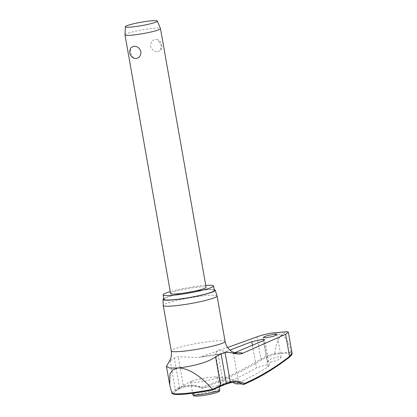 <?xml version="1.0" encoding="UTF-8"?>
<svg xmlns="http://www.w3.org/2000/svg" width="417" height="417" viewBox="0 0 417 417"><rect width="100%" height="100%" fill="white"/><g stroke="black" fill="none" stroke-linecap="round" stroke-linejoin="round"><path stroke-width="0.31" stroke-dasharray="2.08 1.56" d="M201.52 387.299L202.146 388.185L202.667 388.123A52.818 37.176 86 0 0 184.533 386.898A0.902 0.631 74 0 1 184.335 387.012A0.902 0.631 74 0 1 184.246 387.028A0.902 0.631 74 0 1 183.449 386.189A53.605 37.733 -94 0 1 201.52 387.299A576.982 406.111 86 0 0 260.953 358.98C264.722 356.785 269.387 354.893 274.944 353.303L274.944 353.475A130.87 13.824 170 0 1 283.242 352.683A130.87 13.824 170 0 1 291.04 352.042L290.54 352.912A130.182 13.751 -10 0 0 282.95 353.533A130.182 13.751 -10 0 0 274.881 354.304L274.944 353.475M184.533 386.898A29.028 3.065 -10 0 0 180.769 388.081A0.902 0.756 70.7 0 1 180.571 388.196L184.335 387.012L189.709 386.064C193.837 385.782 197.924 386.476 201.974 388.149L202.667 388.123A38.265 4.04 -10 0 1 221.594 385.167L220.718 383.254L223.924 380.559L232.676 382.259M291.04 352.042L291.014 351.87C289.779 345.047 287.068 339.448 282.888 335.075L281.856 334.695C284.769 332.677 286.708 331.677 287.673 331.687M234.5 352.808L232.227 353.293L218.513 349.889L215.474 353.538L217.632 354.596L218.18 354.507L229.897 350.113M167.968 363.296L170.245 360.898L174.332 358.031A30.363 3.206 170 0 1 178.267 356.79L198.68 357.515L227.588 347.497M205.758 285.4A25.588 2.7 -10 0 0 203.892 285.551A25.588 2.7 -10 0 0 170.266 291.66M214.322 290.388A25.588 2.7 -10 0 0 204.669 289.961A25.588 2.7 -10 0 0 177.882 294.334A25.588 2.7 -10 0 0 163.923 299.276M217.064 295.929A27.334 2.888 -10 0 0 206.769 295.512A27.334 2.888 -10 0 0 178.335 300.146A27.334 2.888 -10 0 0 163.24 305.416M163.798 298.562A26.49 2.799 170 0 1 205.216 289.794A26.49 2.799 170 0 1 214.197 289.679M243.726 384.484A577.884 315.195 84 0 0 289.075 357.343C291.608 355.331 292.093 353.851 290.54 352.912M243.465 384.495A38.265 4.04 -10 0 0 243.46 384.495A60.272 60.272 0 0 0 215.949 376.952A13.667 1.444 -10 0 0 212.394 377.114A13.667 1.444 -10 0 0 191.997 381.174A13.667 1.444 -10 0 0 190.632 382.087A13.667 1.444 -10 0 0 195.787 382.311A13.667 1.444 -10 0 0 210.09 379.976A13.667 1.444 -10 0 0 217.549 377.338A13.667 1.444 -10 0 0 215.949 376.952M235.907 383.89L238.654 382.858A578.52 343.029 84.5 0 0 268.001 366.84L269.246 365.417L266.354 364.849L256.445 367.867A578.52 382.827 -94.6 0 1 223.418 384.213L221.594 385.167M270.31 362.305L277.581 360.288L281.147 357.447L278.394 356.811L271.123 358.828L267.558 361.669L270.31 362.305M274.944 353.303C275.319 346.334 277.321 340.314 280.933 335.247L281.856 334.695L271.66 333.047M212.389 390.041L219.921 386.356A52.818 37.509 -93.9 0 1 225.498 384.099A29.028 3.065 -10 0 0 229.303 382.915A52.818 28.809 -96 0 1 237.914 382.384M124.98 34.814A18.02 1.903 170 0 1 135.004 31.338A18.02 1.903 170 0 1 153.68 28.304A18.02 1.903 170 0 1 160.467 28.559M170.595 293.552A18.02 1.903 170 0 1 180.425 290.07A18.02 1.903 170 0 1 199.295 286.99A18.02 1.903 170 0 1 206.092 287.292M157.803 51.687L160.608 50.129L161.207 45.307L157.845 39.777L155.63 39.365C152.252 39.969 150.573 42.268 150.584 46.256C151.934 49.988 154.337 51.802 157.803 51.687M133.69 58.135L130.328 52.599L130.928 47.778M291.014 351.87L292.015 352.99M171.82 392.95L173.29 393.34A32.698 3.456 -10 0 0 185.612 393.841A32.698 3.456 -10 0 0 212.17 389.879M180.769 388.081A52.818 28.413 83.9 0 0 176.62 390.208L173.295 393.34M171.788 392.85L175.302 389.587A53.605 28.836 -96.1 0 1 179.518 387.424A30.363 3.206 170 0 1 183.449 386.189L178.267 356.79M274.881 354.304C269.695 355.847 265.348 357.666 261.834 359.767A577.884 406.742 -94 0 1 202.146 388.185M217.632 354.596L198.68 357.515M176.62 390.208A0.902 0.73 55.6 0 1 175.302 389.587L170.245 360.898M174.999 391.438L180.571 388.196A0.902 0.756 70.7 0 1 179.518 387.424L174.332 358.031M282.888 335.075A133.617 14.11 -10 0 0 281.913 335.159A133.617 14.11 -10 0 0 280.933 335.247M219.394 354.148A43.952 4.644 -10 0 0 201.119 356.884M225.097 341.44A27.334 2.888 -10 0 0 214.786 340.986A27.334 2.888 -10 0 0 186.17 345.657A27.334 2.888 -10 0 0 171.262 350.932M233.416 353.152L238.654 382.858M192.831 394.565A13.667 1.444 170 0 1 195.698 393.132A13.667 1.444 170 0 1 214.593 389.587A13.667 1.444 170 0 1 219.749 389.817M213.942 391.344A12.166 1.282 170 0 1 215.98 392.824A12.166 1.282 170 0 1 199.159 395.978A12.166 1.282 170 0 1 197.121 394.498A12.166 1.282 170 0 1 213.942 391.344M289.372 357.207L289.346 357.228A0.902 0.714 52.2 0 1 289.075 357.343M219.921 386.356A0.902 0.605 -117.9 0 0 220.254 386.439M225.498 384.099A0.902 0.625 -105.9 0 0 225.821 384.187M229.303 382.915A0.902 0.751 -109.1 0 0 229.684 382.983M257.044 336.811L260.953 358.98A0.902 0.599 -121.3 0 0 261.834 359.767M218.18 354.507L223.418 384.213M268.001 366.84L263.382 340.632M252.452 345.245L256.445 367.867M236.137 353.324L232.227 353.293M267.558 361.669L263.299 337.52M220.718 383.254L215.474 353.538M217.549 377.338L219.248 386.997M160.608 50.129A7.146 7.146 0 0 0 157.845 39.771M190.632 382.087L192.607 393.283M191.997 381.174A60.272 60.272 0 0 0 174.994 391.443M269.246 365.417L264.712 339.699M281.147 357.447L277.123 334.611"/><path stroke-width="0.63" d="M237.914 382.384A52.818 28.809 -96 0 1 243.465 384.495L244.388 383.484A53.605 29.237 84 0 0 230.278 382.024A30.363 3.206 170 0 1 226.301 383.265A53.605 38.067 86.1 0 0 220.635 385.553L212.399 389.238L212.17 389.879M289.346 357.228C291.024 355.93 292.583 353.819 292.015 352.99L289.544 356.436A0.902 0.714 52.2 0 1 289.346 357.228C274.756 368.56 259.598 377.63 243.872 384.443L243.465 384.495C240.015 382.603 236.606 381.831 233.244 382.186L229.824 382.952A0.902 0.751 -109.1 0 0 230.278 382.024L225.097 352.626A30.363 3.206 170 0 1 221.114 353.866L215.579 356.863C206.801 363.363 188.885 366.897 177.751 367.966L169.641 368.06L166.456 366.361L169.87 360.429C171.345 357.494 171.809 354.33 171.262 350.932A27.334 2.888 -10 0 0 181.567 351.39A27.334 2.888 -10 0 0 210.184 346.72A27.334 2.888 -10 0 0 225.097 341.44C225.738 344.786 227.234 347.585 229.585 349.832L232.149 351.776L236.137 353.324M270.597 333.204L287.673 331.687A130.495 13.782 -10 0 0 279.416 332.359A130.495 13.782 -10 0 0 270.597 333.204C265.379 334.252 260.86 335.456 257.044 336.811L227.588 347.497M264.487 336.655C267.349 335.555 270.664 334.794 274.438 334.366L277.123 334.611L273.344 336.357L265.983 337.78L263.299 337.52L264.487 336.655M229.897 350.113L251.821 341.664L261.871 339.438L264.712 339.699L263.382 340.632L234.39 352.85M170.266 291.66A25.588 2.7 -10 0 0 163.146 294.866A25.588 2.7 -10 0 0 172.794 295.288A25.588 2.7 -10 0 0 199.587 290.915A25.588 2.7 -10 0 0 213.54 285.979A25.588 2.7 -10 0 0 205.758 285.4M163.146 294.866L163.923 299.276A25.588 2.7 -10 0 0 173.576 299.703A25.588 2.7 -10 0 0 200.363 295.33A25.588 2.7 -10 0 0 214.322 290.388L213.54 285.979M163.031 299.39L163.24 305.416A27.334 2.888 -10 0 0 163.245 305.463A27.334 2.888 -10 0 0 173.55 305.916A27.334 2.888 -10 0 0 202.167 301.246A27.334 2.888 -10 0 0 217.075 295.971A27.334 2.888 -10 0 0 217.064 295.929L215.198 290.19A26.49 2.799 170 0 1 200.931 295.309A26.49 2.799 170 0 1 173.029 299.875A26.49 2.799 170 0 1 163.031 299.39A26.49 2.799 170 0 1 163.798 298.562M243.46 384.495A38.265 4.04 -10 0 0 235.907 383.89L232.676 382.259M244.388 383.484A576.982 314.705 -96 0 0 289.544 356.436L285.635 334.267L242.887 353.168C237.273 355.904 230.763 351.093 225.097 352.626M220.254 386.439A0.902 0.605 -117.9 0 0 220.426 386.392L212.389 390.041C202.427 391.99 193.384 393.335 185.263 394.086C179.539 394.602 175.63 394.628 173.535 394.169C172.028 393.497 171.455 393.095 171.825 392.97A34.079 3.602 170 0 1 171.82 392.95L169.719 384.855L169.943 374.065L172.57 369.999L177.751 367.966C190.48 367.752 204.028 379.647 212.399 389.238M157.318 21.079L160.467 28.559A18.02 1.903 170 0 1 160.477 28.601A18.02 1.903 170 0 1 150.646 32.083A18.02 1.903 170 0 1 131.777 35.158A18.02 1.903 170 0 1 124.985 34.861A18.02 1.903 170 0 1 124.98 34.814L125.381 26.714A16.221 1.715 170 0 1 134.404 23.581A16.221 1.715 170 0 1 151.215 20.85A16.221 1.715 170 0 1 157.318 21.079A16.221 1.715 170 0 1 148.65 24.212A16.221 1.715 170 0 1 131.501 27.022A16.221 1.715 170 0 1 125.381 26.714M133.685 58.135A7.146 7.146 0 0 1 130.928 47.778L133.732 46.224C137.198 46.11 139.601 47.919 140.951 51.656C140.962 55.638 139.283 57.937 135.9 58.542L133.69 58.135M160.477 28.601L206.092 287.292A18.02 1.903 170 0 1 196.261 290.769A18.02 1.903 170 0 1 177.392 293.849A18.02 1.903 170 0 1 170.595 293.552L124.985 34.861M285.635 334.267L288.356 332.213L287.673 331.687M214.197 289.679A26.49 2.799 170 0 1 215.198 290.19M229.684 382.983A0.902 0.751 -109.1 0 0 229.824 382.952L225.915 384.172A0.902 0.625 -105.9 0 0 226.301 383.265L221.114 353.866M225.821 384.187A0.902 0.625 -105.9 0 0 225.915 384.172L220.426 386.392A0.902 0.605 -117.9 0 0 220.635 385.553L215.579 356.863M242.887 353.168A43.952 4.644 -10 0 0 234.5 352.808M212.451 389.337A34.079 3.602 170 0 1 184.663 393.481A34.079 3.602 170 0 1 171.825 392.97L171.726 392.668M219.248 386.997L219.749 389.817A13.667 1.444 170 0 1 216.882 391.25A13.667 1.444 170 0 1 197.986 394.79A13.667 1.444 170 0 1 192.831 394.565L192.607 393.283M251.821 341.664L252.452 345.245M163.245 305.463L171.262 350.932M219.749 389.817C219.024 391.641 220.843 390.896 216.168 392.783C211.023 394.268 205.326 395.342 199.071 395.999C192.013 396.16 194.301 396.202 192.831 394.565M288.356 332.213L292.02 352.99M217.075 295.971L225.097 341.44M166.456 366.361L169.719 384.855"/></g></svg>
